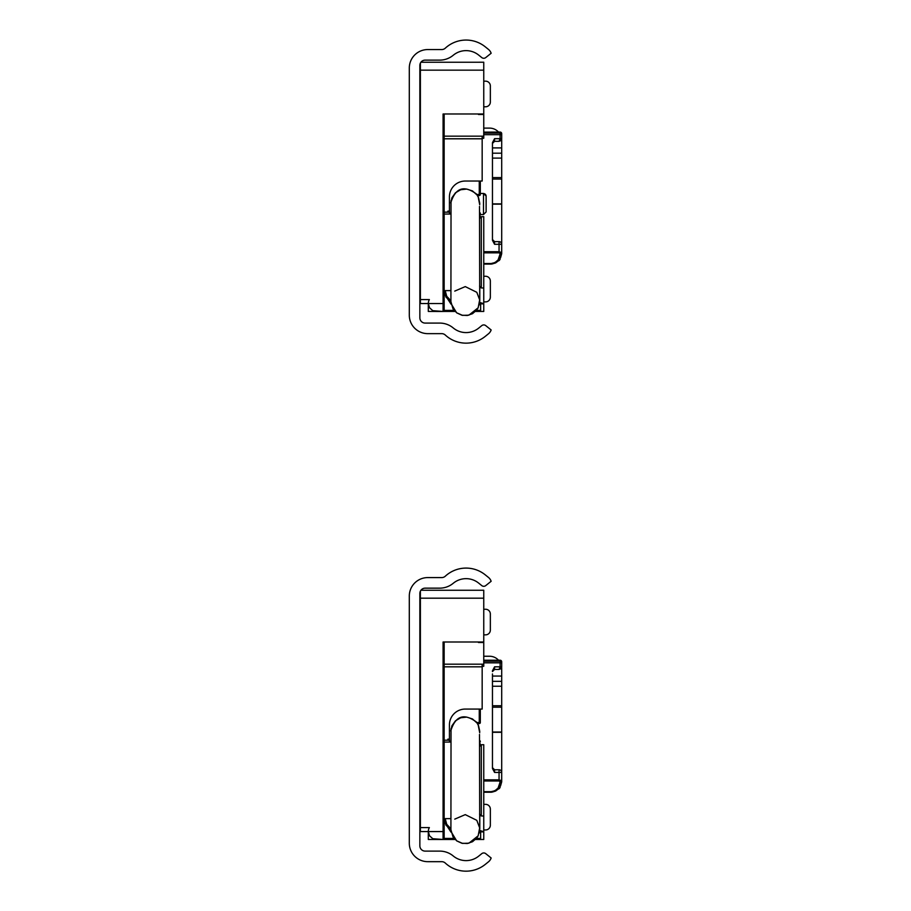 <?xml version="1.0" encoding="UTF-8"?>
<svg xmlns="http://www.w3.org/2000/svg" width="911" height="911" viewBox="0 0 911 911"><rect width="100%" height="100%" fill="white"/><g stroke="black" fill="none" stroke-linecap="round" stroke-linejoin="round"><path stroke-width="1.37" d="M420.381 299.582L420.381 303.545L428.307 303.545A7.926 7.926 0 0 1 429.366 299.582L420.381 299.582L420.381 63.098M483.752 114.49L478.469 114.49M478.469 62.233L483.752 62.21L483.752 138.267L482.17 138.267L483.752 138.267M479.71 299.639L478.161 307.781L476.669 310.104L472.513 313.691L467.32 315.479L461.831 315.206L456.832 312.928L453.052 308.954L450.751 301.108M479.63 286.1A14.519 14.519 0 0 1 479.79 288.218L479.79 301.108M479.733 204.781L477.899 195.558M479.79 203.517L478.526 197.585L477 194.954L472.479 190.911L466.705 189.078L460.681 189.75L455.454 192.813L451.936 197.755L450.751 202.925C455.511 187.552 464.291 184.739 477.091 194.499L477.785 195.558L479.266 195.558A1.059 1.059 180 0 0 480.313 194.499L480.313 181.038M479.562 286.02L481.304 287.967L481.304 216.681L483.752 216.681L483.752 303.602L479.721 302.543M428.398 302.35L428.307 303.545L443.088 303.545L443.088 311.46A1.059 1.059 0 0 0 444.147 310.412A1.059 1.059 0 0 1 443.088 311.46L444.147 310.412L444.147 303.545L443.088 303.545L443.088 113.977L483.752 113.977M454.099 310.389L444.147 310.389L444.147 113.977M435.697 311.448L428.307 311.448L428.307 303.602M480.621 310.435L475.599 311.311M480.587 302.543L480.587 303.602L483.752 303.602L483.752 311.448L475.462 311.448M483.752 303.853L479.528 303.853M479.3 304.832L480.644 304.832L479.402 304.456M480.644 304.832L480.644 310.389M479.573 303.602L481.668 303.602M444.147 212.161L449.465 212.161L449.692 214.039L449.43 211.136A15.84 15.84 180 0 0 449.692 214.039M480.313 217.854L479.619 212.514A1.059 1.059 180 0 1 480.313 213.516L479.607 213.516M486.121 211.511L486.121 196.172L486.121 211.511M450.911 303.352L444.147 293.57L451.07 304.183M420.381 303.545L428.307 303.522L429.525 307.759L432.793 310.685L443.088 311.46L436.232 311.46M450.546 290.609L444.147 290.609L445.969 297.088L450.74 301.826M449.465 212.161A15.84 15.84 180 0 1 449.43 211.136L449.43 196.878A15.84 15.84 180 0 1 465.27 181.038L482.17 181.038L482.17 136.16L444.147 136.16L483.752 136.16M409.301 68.04L409.301 315.16A18.482 18.482 180 0 0 427.783 333.642L441.721 333.642A5.284 5.284 0 0 1 445.308 335.043A30.621 30.621 180 0 0 485.267 336.375L488.467 333.79A8.29 8.29 180 0 0 491.143 329.953L485.745 325.626A3.166 3.166 180 0 0 481.771 325.626L478.639 328.154A20.065 20.065 0 0 1 453.484 328.154L452.983 327.744A21.124 21.124 180 0 0 439.74 323.086L425.141 323.086A5.284 5.284 0 0 1 419.857 317.802L419.857 65.398A5.284 5.284 0 0 1 425.141 60.126L439.74 60.126A21.124 21.124 180 0 0 452.983 55.457L453.484 55.059A20.065 20.065 0 0 1 478.639 55.059L481.771 57.575A3.166 3.166 180 0 0 485.745 57.575L491.143 53.259A8.29 8.29 180 0 0 488.467 49.41L485.267 46.825A30.621 30.621 180 0 0 445.308 48.169A5.284 5.284 0 0 1 441.721 49.558L427.783 49.558A18.482 18.482 180 0 0 409.301 68.04L409.301 68.04M483.752 252.837L499.057 252.837L500.093 253.679A1.583 1.105 -11.4 0 0 501.654 252.563L501.699 244.285A2.642 2.642 180 0 0 499.057 241.643L499.057 241.643A2.642 2.642 0 0 1 501.699 244.285L501.699 253.714L499.251 260.489L491.667 264.065M500.093 253.679L500.116 253.884A1.583 1.116 1.2 0 0 501.699 252.802A3.04 1.298 179.7 0 0 501.654 252.563L499.057 251.709L483.752 251.709M500.116 253.884L498.089 259.92L494.98 262.584L491.143 263.53L492.304 263.917L495.664 262.892L498.522 260.728L500.583 257.676L501.699 253.714M483.752 134.68L500.116 134.68L500.116 138.677L494.571 138.677L492.464 142.628L492.464 240.333L494.571 244.285L501.699 244.285A2.642 2.642 0 0 0 499.057 241.643L499.057 252.837M500.948 140.522L501.699 138.7L500.116 138.677L499.057 141.319L500.765 140.693L501.699 138.802L501.699 134.68L500.116 134.68L500.116 133.108A1.583 1.583 0 0 1 501.699 134.68L501.699 133.666A1.583 1.583 0 0 0 500.116 132.072A1.583 1.583 0 0 1 501.699 133.666A1.583 1.583 0 0 0 500.116 132.118L500.116 133.108L483.752 133.108M501.699 133.655A1.583 1.583 180 0 0 500.116 132.072L483.752 132.118L500.116 132.072A1.583 1.583 0 0 1 501.699 133.655M494.571 141.319L499.057 141.319L494.571 141.319L492.464 143.414A2.107 2.107 0 0 1 494.571 141.319L494.571 138.677M499.057 241.643L494.571 241.643A2.107 2.107 180 0 1 492.464 239.536A2.107 2.107 180 0 0 494.571 241.643L499.057 241.643L494.571 241.643L492.464 239.525A2.107 2.107 180 0 0 494.571 241.643L494.571 244.285M492.464 145.806L492.464 142.628M501.654 139.178A12.139 12.139 0 0 1 501.699 140.26L501.699 153.196L492.464 153.196L501.699 153.196L501.699 242.702A12.139 12.139 0 0 1 501.654 243.784M501.699 204.155L492.464 204.155M501.699 203.882L492.464 203.882L501.699 203.882M492.464 177.599L501.699 177.599L501.699 179.068L492.464 179.068L501.699 179.068M483.752 128.109A10.556 10.556 0 0 1 483.821 128.109L489.56 128.109A12.139 12.139 0 0 1 498.533 132.072M483.752 81.238A9.509 9.509 0 0 1 484.88 81.17L485.597 81.17A4.749 4.749 0 0 1 490.346 85.919L490.346 102.032A4.749 4.749 0 0 1 485.597 106.781L483.752 106.781M483.752 276.272L485.597 276.272A4.749 4.749 0 0 1 490.346 281.032L490.346 297.134A4.749 4.749 0 0 1 485.597 301.883L484.88 301.883A9.509 9.509 0 0 1 483.752 301.814M420.381 827.609L420.381 831.572L428.307 831.572A7.926 7.926 0 0 1 429.366 827.609L420.381 827.609L420.381 591.125M483.752 642.517L478.469 642.517M478.469 590.26L483.752 590.237L483.752 666.294L482.17 666.294L483.752 666.294M479.71 827.666L478.161 835.808L476.669 838.131L472.513 841.718L467.32 843.506L461.831 843.233L456.832 840.955L453.052 836.981L450.751 829.135M479.63 814.127A14.519 14.519 0 0 1 479.79 816.245L479.79 829.135M479.733 732.808L477.899 723.585M479.79 731.544L478.526 725.611L477 722.981L472.479 718.938L466.705 717.105L460.681 717.777L455.454 720.84L451.936 725.782L450.751 730.952C455.511 715.579 464.291 712.766 477.091 722.525L477.785 723.585L479.266 723.585A1.059 1.059 180 0 0 480.313 722.525L480.313 709.065M479.562 814.047L481.304 815.994L481.304 744.708L483.752 744.708L483.752 831.629L479.721 830.57M428.398 830.376L428.307 831.572L443.088 831.572L443.088 839.486A1.059 1.059 0 0 0 444.147 838.439A1.059 1.059 0 0 1 443.088 839.486L444.147 838.439L444.147 831.572L443.088 831.572L443.088 642.004L483.752 642.004M454.099 838.416L444.147 838.416L444.147 642.004M435.697 839.475L428.307 839.475L428.307 831.629M480.621 838.462L475.599 839.338M480.587 830.57L480.587 831.629L483.752 831.629L483.752 839.475L475.462 839.475M483.752 831.88L479.528 831.88M479.3 832.87L480.644 832.859L479.402 832.483M480.644 832.859L480.644 838.416M479.573 831.629L481.668 831.629M444.147 740.188L449.465 740.188L449.692 742.066L449.43 739.163A15.84 15.84 180 0 0 449.692 742.066M480.313 745.881L479.619 740.541A1.059 1.059 180 0 1 480.313 741.543L479.607 741.543M450.911 831.379L444.147 821.597L451.07 832.21M420.381 831.572L428.307 831.549L429.525 835.786L432.793 838.712L443.088 839.486L436.232 839.486M450.546 818.636L444.147 818.636L445.969 825.115L450.74 829.853M449.465 740.188A15.84 15.84 180 0 1 449.43 739.163L449.43 724.905A15.84 15.84 180 0 1 465.27 709.065L482.17 709.065L482.17 664.187L444.147 664.187L483.752 664.187M409.301 596.067L409.301 843.187A18.482 18.482 180 0 0 427.783 861.669L441.721 861.669A5.284 5.284 0 0 1 445.308 863.07A30.621 30.621 180 0 0 485.267 864.402L488.467 861.829A8.29 8.29 180 0 0 491.143 857.98L485.745 853.653A3.166 3.166 180 0 0 481.771 853.653L478.639 856.181A20.065 20.065 0 0 1 453.484 856.181L452.983 855.771A21.124 21.124 180 0 0 439.74 851.113L425.141 851.113A5.284 5.284 0 0 1 419.857 845.829L419.857 593.437A5.284 5.284 0 0 1 425.141 588.153L439.74 588.153A21.124 21.124 180 0 0 452.983 583.484L453.484 583.086A20.065 20.065 0 0 1 478.639 583.086L481.771 585.602A3.166 3.166 180 0 0 485.745 585.602L491.143 581.286A8.29 8.29 180 0 0 488.467 577.437L485.267 574.852A30.621 30.621 180 0 0 445.308 576.196A5.284 5.284 0 0 1 441.721 577.585L427.783 577.585A18.482 18.482 180 0 0 409.301 596.067L409.301 596.067M483.752 656.25A10.556 10.556 0 0 1 483.821 656.25L489.56 656.25A12.139 12.139 0 0 1 498.533 660.224M492.464 673.946L492.464 768.474L494.571 772.426L501.699 772.426L501.699 781.854L499.251 788.63L491.667 792.206M501.654 667.319A12.139 12.139 0 0 1 501.699 668.401L501.699 676.053L492.464 676.053M483.752 662.832L500.116 662.832L500.116 660.259L483.752 660.224L500.116 660.224A1.583 1.583 0 0 1 501.699 661.807A1.583 1.583 180 0 0 500.116 660.224L483.752 660.224L500.116 660.224A1.583 1.583 0 0 1 501.699 661.807A1.583 1.583 0 0 0 500.116 660.224A1.583 1.583 0 0 1 501.699 661.841L501.699 661.807M483.752 780.978L499.057 780.978L500.093 781.82A1.583 1.105 -11.4 0 0 501.654 780.704L499.057 779.85L483.752 779.85M500.093 781.82L500.116 782.025A1.583 1.116 1.2 0 0 501.699 780.943A3.04 1.298 179.7 0 0 501.654 780.704L501.699 772.426A2.642 2.642 180 0 0 499.057 769.784L499.057 769.784A2.642 2.642 0 0 1 501.699 772.426L501.699 772.426A2.642 2.642 0 0 0 499.057 769.784L499.057 780.978M500.116 782.025L498.089 788.061L494.98 790.725L491.143 791.682L492.304 792.069L495.664 791.033L498.522 788.869L500.583 785.817L501.699 781.854M483.752 661.249L500.116 661.249A1.583 1.583 0 0 1 501.699 662.832L500.116 662.832L500.116 666.818L494.571 666.818L492.464 670.769M501.699 666.943L500.116 666.818L499.057 669.46L500.765 668.845L501.699 666.943L501.699 661.841M494.571 669.46L499.057 669.46L494.571 669.46L492.464 671.566A2.107 2.107 0 0 1 494.571 669.46L494.571 666.818M501.699 666.841L500.936 668.685M499.057 769.784L494.571 769.784A2.107 2.107 180 0 1 492.464 767.677A2.107 2.107 180 0 0 494.571 769.784L499.057 769.784L494.571 769.784L492.464 767.677A2.107 2.107 180 0 0 494.571 769.784L494.571 772.426M501.699 676.053L501.699 681.337L492.464 681.337L501.699 681.337L501.699 770.843A12.139 12.139 0 0 1 501.654 771.924M501.699 732.296L492.464 732.296M501.699 732.034L492.464 732.034L501.699 732.034M492.464 705.752L501.699 705.752L501.699 707.209L492.464 707.209L501.699 707.209M483.752 804.356L485.597 804.356A4.749 4.749 0 0 1 490.346 809.105L490.346 825.218A4.749 4.749 0 0 1 485.597 829.967L484.88 829.967A9.509 9.509 0 0 1 483.752 829.898M483.752 609.322A9.509 9.509 0 0 1 484.88 609.254L485.597 609.254A4.749 4.749 0 0 1 490.346 614.003L490.346 630.105A4.749 4.749 0 0 1 485.597 634.853L483.752 634.853M450.683 300.55L446.72 296.257L445.206 290.609M479.266 181.038L479.266 194.499L477.091 194.499M479.266 194.499L479.266 195.558A1.059 1.059 0 0 0 480.313 194.499L479.266 194.499M420.381 70.158L483.752 70.158M486.121 196.172A2.642 2.608 180 0 0 483.49 193.565L483.49 214.017M449.43 211.136L447.848 211.136M420.916 62.233L483.752 62.233M480.621 310.389L476.43 310.389M443.281 311.448L455.067 311.448L443.281 311.448M444.147 138.802L482.17 138.802M483.752 264.076L491.143 264.088L499.262 260.489L500.128 259.271M483.752 263.996L491.143 264.076M491.143 263.53L483.752 263.53M501.699 158.093L492.464 158.093M501.699 147.912L492.464 147.912M450.683 828.577L446.72 824.284L445.206 818.636M479.266 709.065L479.266 722.525L477.091 722.525M479.266 722.525L479.266 723.585A1.059 1.059 0 0 0 480.313 722.525L479.266 722.525M420.381 598.185L483.752 598.185M449.43 739.163L447.848 739.163M420.916 590.26L483.752 590.26M480.621 838.416L476.43 838.416M443.281 839.475L455.067 839.475L443.281 839.475M444.147 666.829L482.17 666.829M491.143 791.682L483.752 791.682M483.752 792.228L491.143 792.228L483.752 792.217L491.143 792.228L499.262 788.63L500.128 787.423M483.752 792.137L491.143 792.217M501.699 686.245L492.464 686.245M479.493 206.421L479.721 299.981L476.806 292.306L465.27 286.601L454.76 291.099M451.036 200.659L450.911 303.363L456.616 312.769L462.503 315.365L468.869 315.172L478.161 307.781M477.785 195.558L479.266 195.558M481.304 216.681L479.562 218.617M450.558 214.039L444.147 214.039M480.313 214.563L483.49 214.563L486.121 211.921M480.313 193.439L483.49 193.439L486.121 196.081M483.752 287.967L481.304 287.967M500.765 140.693L499.057 141.319M479.493 734.448L479.721 828.008L476.806 820.333L465.27 814.628L454.76 819.126M451.036 728.686L450.911 831.39L456.616 840.796L462.503 843.392L468.869 843.199L478.161 835.808M477.785 723.585L479.266 723.585M481.304 744.708L479.562 746.644M450.558 742.066L444.147 742.066M483.752 815.994L481.304 815.994M500.765 668.845L499.057 669.46"/></g></svg>
